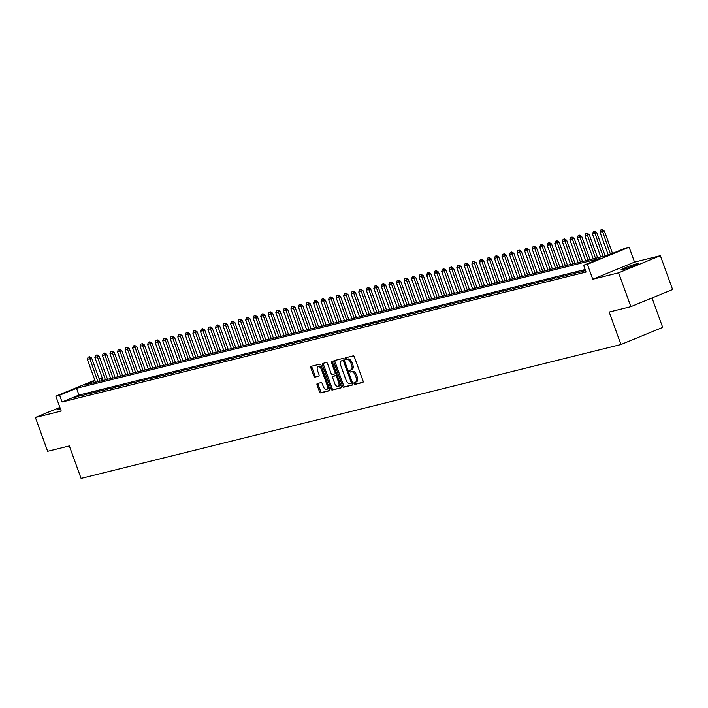 <?xml version="1.0" encoding="UTF-8"?>
<svg xmlns="http://www.w3.org/2000/svg" width="708" height="708" viewBox="0 0 708 708"><rect width="100%" height="100%" fill="white"/><g stroke="black" fill="none" stroke-linecap="round" stroke-linejoin="round"><path stroke-width="1.06" d="M354.071 383.612A0.991 0.531 -112.3 0 0 354.929 384.409L362.797 382.462A1.416 0.761 -112.3 0 0 362.85 382.444A1.416 0.761 -112.3 0 0 363.054 380.948L354.398 357.036A1.416 0.761 -112.3 0 0 353.177 355.885L345.309 357.841A0.991 0.531 -112.3 0 0 345.274 357.85A0.991 0.531 -112.3 0 0 345.132 358.894A0.991 0.531 -112.3 0 0 345.982 359.699L347 359.443A4.531 2.425 -112.3 0 1 350.911 363.107L351.628 365.107A4.531 2.425 -112.3 0 1 350.982 369.886A4.531 2.425 -112.3 0 1 350.796 369.939L349.787 370.196A0.991 0.531 -112.3 0 0 349.743 370.204A0.991 0.531 -112.3 0 0 349.602 371.257A0.991 0.531 -112.3 0 0 350.46 372.054L351.478 371.806A4.531 2.425 -112.3 0 1 355.381 375.47L356.106 377.461A4.531 2.425 -112.3 0 1 355.451 382.24A4.531 2.425 -112.3 0 1 355.274 382.302L354.257 382.55A0.991 0.531 -112.3 0 0 354.212 382.568A0.991 0.531 -112.3 0 0 354.071 383.612M355.151 382.329A0.991 0.531 -112.3 0 0 355.204 383.143A0.991 0.531 -112.3 0 0 356.053 383.948L363.089 382.205M346.203 357.62A0.991 0.531 -112.3 0 0 346.256 358.434A0.991 0.531 -112.3 0 0 347.115 359.239L348.132 358.983L347 359.443M350.672 369.974A0.991 0.531 -112.3 0 0 350.726 370.788A0.991 0.531 -112.3 0 0 351.584 371.594L352.602 371.337L351.478 371.806M60.162 408.127A9.231 0.611 -19.9 0 0 57.392 409.613A9.231 0.611 -19.9 0 0 58.852 409.436A9.231 0.611 -19.9 0 0 60.472 408.985M622.456 269.651A9.231 0.611 -19.9 0 0 632.297 266.367A9.231 0.611 -19.9 0 0 638.359 263.544A9.231 0.611 -19.9 0 0 636.899 263.721A9.231 0.611 -19.9 0 0 627.058 267.013A9.231 0.611 -19.9 0 0 620.996 269.828A9.231 0.611 -19.9 0 0 622.456 269.651M317.326 383.532A1.416 0.761 -112.3 0 0 317.272 383.55A1.416 0.761 -112.3 0 0 317.069 385.046L319.494 391.754A1.416 0.761 -112.3 0 0 320.715 392.896L329.45 390.728A1.416 0.761 -112.3 0 0 329.512 390.71A1.416 0.761 -112.3 0 0 329.707 389.214L321.051 365.301A1.416 0.761 -112.3 0 0 319.83 364.16L311.104 366.328A1.416 0.761 -112.3 0 0 311.042 366.346A1.416 0.761 -112.3 0 0 310.839 367.833L313.777 375.939A1.416 0.761 -112.3 0 0 314.998 377.09L318.733 376.16A1.416 0.761 -112.3 0 0 318.786 376.143A1.416 0.761 -112.3 0 0 318.989 374.647L317.538 370.629A3.788 2.027 -112.3 0 1 318.078 366.629A3.788 2.027 -112.3 0 1 321.494 369.647L327.193 385.391A3.788 2.027 -112.3 0 1 326.654 389.382A3.788 2.027 -112.3 0 1 323.237 386.373L322.29 383.745A1.416 0.761 -112.3 0 0 321.069 382.603L317.326 383.532M585.162 269.518L78.977 395.064L62.056 402.011L59.605 395.241L55.835 396.17L94.845 380.169M630.855 306.661L618.606 272.819L660.352 255.694L672.6 289.528L630.855 306.661L609.181 312.033L620.943 344.522L81.084 478.413L69.331 445.934L47.648 451.306L35.4 417.472L61.224 411.065L55.835 396.17M660.352 255.694L634.527 262.102L592.782 279.226L618.606 272.819M592.782 279.226L587.392 264.332L583.622 265.27L600.543 258.323L76.526 388.294L59.605 395.241M62.056 402.011L586.074 272.04L583.622 265.27M342.513 386.046A1.416 0.761 -112.3 0 0 343.734 387.188L352.469 385.019A1.416 0.761 -112.3 0 0 352.522 385.002A1.416 0.761 -112.3 0 0 352.726 383.506L344.07 359.593A1.416 0.761 -112.3 0 0 342.849 358.452L334.114 360.611A1.416 0.761 -112.3 0 0 334.061 360.637A1.416 0.761 -112.3 0 0 333.857 362.124L342.513 386.046L343.646 385.577A1.416 0.761 -112.3 0 0 344.867 386.727L352.77 384.763M340.964 387.878L332.229 390.046A1.416 0.761 -112.3 0 1 331.008 388.896L322.352 364.983A1.416 0.761 -112.3 0 1 322.547 363.487A1.416 0.761 -112.3 0 1 322.609 363.469L326.344 362.54A1.416 0.761 -112.3 0 1 327.565 363.691L331.079 373.39A1.416 0.761 -112.3 0 0 332.3 374.532L334.778 373.913A1.416 0.761 -112.3 0 0 334.831 373.895A1.416 0.761 -112.3 0 0 335.034 372.408L331.379 362.31A0.991 0.531 -112.3 0 1 331.521 361.266A0.991 0.531 -112.3 0 1 332.415 362.054L341.221 386.364A1.416 0.761 -112.3 0 1 341.017 387.86A1.416 0.761 -112.3 0 1 340.964 387.878L341.07 387.834M59.906 407.419L35.4 417.472M585.481 270.403L578.799 272.518L585.516 270.491M571.259 274.385L578.604 272.102L571.259 274.385M563.718 276.253L571.064 273.978L563.718 276.253M556.178 278.129L563.524 275.846L556.178 278.129M548.638 279.996L555.984 277.713L548.638 279.996M541.098 281.864L548.443 279.589L541.098 281.864M533.558 283.74L540.903 281.457L533.558 283.74M526.017 285.607L533.363 283.324L526.017 285.607M518.477 287.475L525.823 285.2L518.477 287.475M510.937 289.342L518.283 287.067L510.937 289.342M503.397 291.218L510.742 288.935L503.397 291.218M495.857 293.085L503.202 290.811L495.857 293.085M488.316 294.953L495.662 292.678L488.316 294.953M480.776 296.829L488.122 294.546L480.776 296.829M473.236 298.696L480.582 296.413L473.236 298.696M465.696 300.564L473.041 298.289L465.696 300.564M458.156 302.44L465.501 300.157L458.156 302.44M450.615 304.307L457.961 302.024L450.615 304.307M443.075 306.175L450.421 303.9L443.075 306.175M435.535 308.051L442.881 305.767L435.535 308.051M427.995 309.918L435.34 307.635L427.995 309.918M420.464 311.786L427.8 309.511L420.464 311.786M412.923 313.653L420.26 311.378L412.923 313.653M405.383 315.529L412.72 313.246L405.383 315.529M397.843 317.396L405.188 315.122L397.843 317.396M390.303 319.264L397.648 316.989L390.303 319.264M382.762 321.14L390.108 318.857L382.762 321.14M375.222 323.007L382.568 320.724L375.222 323.007M367.682 324.875L375.028 322.6L367.682 324.875M360.142 326.751L367.487 324.468L360.142 326.751M352.602 328.618L359.947 326.335L352.602 328.618M345.061 330.486L352.407 328.211L345.061 330.486M337.521 332.362L344.867 330.078L337.521 332.362M329.981 334.229L337.327 331.946L329.981 334.229M322.441 336.096L329.786 333.822L322.441 336.096M314.901 337.964L322.246 335.689L314.901 337.964M307.361 339.84L314.706 337.557L307.361 339.84M299.82 341.707L307.166 339.424L299.82 341.707M292.28 343.575L299.626 341.3L292.28 343.575M284.74 345.451L292.085 343.168L284.74 345.451M277.2 347.318L284.545 345.035L277.2 347.318M269.659 349.186L277.005 346.911L269.659 349.186M262.119 351.062L269.465 348.779L262.119 351.062M254.579 352.929L261.925 350.646L254.579 352.929M247.039 354.796L254.384 352.522L247.039 354.796M239.499 356.664L246.844 354.389L239.499 356.664M231.967 358.54L239.304 356.257L231.967 358.54M224.427 360.407L231.764 358.133L224.427 360.407M216.887 362.275L224.224 360L216.887 362.275M209.347 364.151L216.692 361.868L209.347 364.151M201.807 366.018L209.152 363.735L201.807 366.018M194.266 367.886L201.612 365.611L194.266 367.886M186.726 369.762L194.072 367.479L186.726 369.762M179.186 371.629L186.531 369.346L179.186 371.629M171.646 373.497L178.991 371.222L171.646 373.497M164.106 375.373L171.451 373.089L164.106 375.373M156.565 377.24L163.911 374.957L156.565 377.24M149.025 379.107L156.371 376.833L149.025 379.107M141.485 380.975L148.83 378.7L141.485 380.975M133.945 382.851L141.29 380.568L133.945 382.851M126.405 384.718L133.75 382.444L126.405 384.718M118.864 386.586L126.21 384.311L118.864 386.586M111.324 388.462L118.67 386.179L111.324 388.462M103.784 390.329L111.129 388.046L103.784 390.329M96.244 392.197L103.589 389.922L96.244 392.197M88.704 394.073L96.049 391.789L88.704 394.073M81.163 395.94L88.509 393.657L81.163 395.94M80.969 395.533L73.623 397.808L80.969 395.533M620.943 344.522L662.679 327.397L652.033 297.971M99.093 378.674L101.35 378.116L99.209 378.992M102.262 380.63L101.35 378.116M95.031 380.7L84.42 385.055L608.446 255.084L625.368 248.145L629.138 247.207L587.392 264.332M634.527 262.102L629.138 247.207M78.977 395.064L76.526 388.294M355.628 382.152L356.398 381.833A4.531 2.425 -112.3 0 0 356.584 381.78A4.531 2.425 -112.3 0 0 357.23 377.001L356.106 377.461M352.602 371.337A4.531 2.425 -112.3 0 1 356.513 375.001L357.23 377.001M351.15 369.797L351.929 369.479A4.531 2.425 -112.3 0 0 352.106 369.417A4.531 2.425 -112.3 0 0 352.761 364.638L351.628 365.107M348.132 358.983A4.531 2.425 -112.3 0 1 352.035 362.646L352.761 364.638M334.946 360.407A1.416 0.761 -112.3 0 0 334.981 361.664L343.646 385.577M350.982 383.364A0.991 0.531 -112.3 0 0 351.018 383.347A0.991 0.531 -112.3 0 0 351.159 382.302L343.566 361.31A0.991 0.531 -112.3 0 0 342.707 360.514L341.637 360.779A4.531 2.425 -112.3 0 0 341.451 360.841A4.531 2.425 -112.3 0 0 340.805 365.62L346 379.966A4.531 2.425 -112.3 0 0 349.911 383.63L350.982 383.364M351.062 383.329L352.106 382.904A0.991 0.531 -112.3 0 0 352.15 382.886A0.991 0.531 -112.3 0 0 352.38 382.541M344.3 360.23A0.991 0.531 -112.3 0 0 343.84 360.045L342.707 360.514M342.415 360.461A4.531 2.425 -112.3 0 1 342.584 360.372A4.531 2.425 -112.3 0 1 342.761 360.319L343.84 360.045M341.256 387.621L332.229 390.046M323.441 363.266A1.416 0.761 -112.3 0 0 323.476 364.523L332.132 388.435A1.416 0.761 -112.3 0 0 333.353 389.577M334.884 373.868L335.902 373.452A1.416 0.761 -112.3 0 0 335.964 373.435A1.416 0.761 -112.3 0 0 336.309 372.789M334.725 383.453A3.788 2.027 -112.3 0 0 338.141 386.462A3.788 2.027 -112.3 0 0 338.681 382.47L336.672 376.921A1.416 0.761 -112.3 0 0 335.45 375.78L332.972 376.391A1.416 0.761 -112.3 0 0 332.919 376.408A1.416 0.761 -112.3 0 0 332.716 377.904L334.725 383.453M338.141 386.462L339.265 386.002A3.788 2.027 -112.3 0 0 340.15 383.417M337.353 375.691A1.416 0.761 -112.3 0 0 336.583 375.311L335.45 375.78M333.99 375.975A1.416 0.761 -112.3 0 1 334.043 375.948A1.416 0.761 -112.3 0 1 334.096 375.93L336.583 375.311M326.654 389.382L327.786 388.922A3.788 2.027 -112.3 0 0 328.671 386.338M321.972 367.85A3.788 2.027 -112.3 0 0 319.211 366.169L318.078 366.629M311.927 366.116A1.416 0.761 -112.3 0 0 311.971 367.372L314.901 375.479A1.416 0.761 -112.3 0 0 316.122 376.621L319.034 375.904M318.158 383.32A1.416 0.761 -112.3 0 0 318.193 384.577L320.627 391.285A1.416 0.761 -112.3 0 0 321.848 392.436L329.751 390.471M612.5 253.42L604.331 230.852L600.039 232.251L608.314 255.119M602.278 229.587L600.809 230.003L602.278 229.587L604.331 230.852M610.473 254.252L601.942 229.719M600.039 232.251L600.809 230.003M605.181 255.898L596.791 232.728L592.499 234.118L600.773 256.986M594.738 231.454L593.269 231.87L594.738 231.454L596.791 232.728M603.039 256.429L594.401 231.596M592.499 234.118L593.269 231.87M597.64 257.765L589.251 234.596L584.958 235.985L593.233 258.863M587.206 233.321L585.728 233.746L587.206 233.321L589.251 234.596M595.499 258.296L586.861 233.463M584.958 235.985L585.728 233.746M590.1 259.632L581.71 236.463L577.418 237.861L585.693 260.73M579.666 235.189L578.197 235.614L579.666 235.189L581.71 236.463M587.959 260.163L579.321 235.33M577.418 237.861L578.197 235.614M582.56 261.509L574.17 238.339L569.878 239.729L578.153 262.597M572.126 237.065L570.657 237.481L572.126 237.065L574.17 238.339M580.418 262.04L571.781 237.198M569.878 239.729L570.657 237.481M575.02 263.376L566.63 240.207L562.338 241.596L570.613 264.465M564.586 238.932L563.117 239.348L564.586 238.932L566.63 240.207M572.878 263.907L564.241 239.074M562.338 241.596L563.117 239.348M567.48 265.243L559.09 242.074L554.798 243.472L563.081 266.341M557.046 240.8L555.576 241.224L557.046 240.8L559.09 242.074M565.338 265.774L556.7 240.941M554.798 243.472L555.576 241.224M559.94 267.12L551.55 243.941L547.257 245.34L555.541 268.208M549.505 242.676L548.036 243.092L549.505 242.676L551.55 243.941M557.798 267.651L549.16 242.809M547.257 245.34L548.036 243.092M552.399 268.987L544.01 245.818L539.717 247.207L548.001 270.075M541.965 244.543L540.496 244.959L541.965 244.543L544.01 245.818M550.258 269.518L541.629 244.685M539.717 247.207L540.496 244.959M544.859 270.854L536.469 247.685L532.177 249.083L540.461 271.952M534.425 246.411L532.956 246.835L534.425 246.411L536.469 247.685M542.717 271.385L534.089 246.552M532.177 249.083L532.956 246.835M537.319 272.73L528.929 249.552L524.637 250.951L532.92 273.819M526.885 248.287L525.416 248.703L526.885 248.287L528.929 249.552M535.177 273.261L526.548 248.419M524.637 250.951L525.416 248.703M529.779 274.598L521.389 251.429L517.097 252.818L525.38 275.686M519.345 250.154L517.875 250.57L519.345 250.154L521.389 251.429M527.637 275.129L519.008 250.296M517.097 252.818L517.875 250.57M522.239 276.465L513.849 253.296L509.556 254.694L517.84 277.563M511.804 252.021L510.335 252.446L511.804 252.021L513.849 253.296M520.097 276.996L511.468 252.163M509.556 254.694L510.335 252.446M514.698 278.341L506.309 255.163L502.016 256.561L510.3 279.43M504.264 253.898L502.795 254.314L504.264 253.898L506.309 255.163M512.557 278.864L503.928 254.03M502.016 256.561L502.795 254.314M507.158 280.209L498.777 257.039L494.476 258.429L502.76 281.297M496.724 255.765L495.255 256.181L496.724 255.765L498.777 257.039M505.016 280.74L496.388 255.907M494.476 258.429L495.255 256.181M499.618 282.076L491.237 258.907L486.936 260.296L495.219 283.165M489.184 257.632L487.715 258.057L489.184 257.632L491.237 258.907M497.476 282.607L488.847 257.774M486.936 260.296L487.715 258.057M492.078 283.943L483.697 260.774L479.405 262.172L487.679 285.041M481.644 259.5L480.174 259.924L481.644 259.5L483.697 260.774M489.945 284.474L481.307 259.641M479.405 262.172L480.174 259.924M484.538 285.82L476.157 262.65L471.864 264.04L480.139 286.908M474.103 261.376L472.634 261.792L474.103 261.376L476.157 262.65M482.405 286.351L473.767 261.509M471.864 264.04L472.634 261.792M476.997 287.687L468.616 264.518L464.324 265.907L472.599 288.776M466.563 263.243L465.094 263.659L466.563 263.243L468.616 264.518M474.864 288.218L466.227 263.385M464.324 265.907L465.094 263.659M469.457 289.554L461.076 266.385L456.784 267.783L465.059 290.652M459.023 265.111L457.554 265.535L459.023 265.111L461.076 266.385M467.324 290.085L458.687 265.252M456.784 267.783L457.554 265.535M461.926 291.43L453.536 268.252L449.244 269.651L457.518 292.519M451.483 266.987L450.014 267.403L451.483 266.987L453.536 268.252M459.784 291.962L451.146 267.12M449.244 269.651L450.014 267.403M454.386 293.298L445.996 270.129L441.704 271.518L449.978 294.386M443.943 268.854L442.473 269.27L443.943 268.854L445.996 270.129M452.244 293.829L443.606 268.996M441.704 271.518L442.473 269.27M446.845 295.165L438.456 271.996L434.163 273.394L442.438 296.263M436.402 270.721L434.933 271.146L436.402 270.721L438.456 271.996M444.704 295.696L436.066 270.863M434.163 273.394L434.933 271.146M439.305 297.041L430.915 273.863L426.623 275.262L434.898 298.13M428.862 272.598L427.393 273.014L428.862 272.598L430.915 273.863M437.163 297.572L428.526 272.73M426.623 275.262L427.393 273.014M431.765 298.909L423.375 275.739L419.083 277.129L427.358 299.997M421.322 274.465L419.853 274.881L421.322 274.465L423.375 275.739M429.623 299.44L420.986 274.607M419.083 277.129L419.853 274.881M424.225 300.776L415.835 277.607L411.543 279.005L419.817 301.874M413.782 276.332L412.313 276.757L413.782 276.332L415.835 277.607M422.083 301.307L413.445 276.474M411.543 279.005L412.313 276.757M416.685 302.643L408.295 279.474L404.002 280.872L412.277 303.741M406.242 278.209L404.772 278.625L406.242 278.209L408.295 279.474M414.543 303.174L405.905 278.341M404.002 280.872L404.772 278.625M409.144 304.52L400.755 281.35L396.462 282.74L404.737 305.608M398.71 280.076L397.241 280.492L398.71 280.076L400.755 281.35M407.003 305.051L398.365 280.218M396.462 282.74L397.241 280.492M401.604 306.387L393.214 283.218L388.922 284.607L397.197 307.476M391.17 281.943L389.701 282.368L391.17 281.943L393.214 283.218M399.462 306.918L390.825 282.085M388.922 284.607L389.701 282.368M394.064 308.254L385.674 285.085L381.382 286.483L389.657 309.352M383.63 283.811L382.161 284.235L383.63 283.811L385.674 285.085M391.922 308.785L383.285 283.952M381.382 286.483L382.161 284.235M386.524 310.131L378.134 286.952L373.842 288.351L382.116 311.219M376.09 285.687L374.62 286.103L376.09 285.687L378.134 286.952M384.382 310.662L375.744 285.82M373.842 288.351L374.62 286.103M378.984 311.998L370.594 288.829L366.301 290.218L374.585 313.086M368.549 287.554L367.08 287.97L368.549 287.554L370.594 288.829M376.842 312.529L368.204 287.696M366.301 290.218L367.08 287.97M371.443 313.865L363.054 290.696L358.761 292.094L367.045 314.963M361.009 289.422L359.54 289.846L361.009 289.422L363.054 290.696M369.302 314.396L360.664 289.563M358.761 292.094L359.54 289.846M363.903 315.741L355.513 292.563L351.221 293.962L359.505 316.83M353.469 291.298L352 291.714L353.469 291.298L355.513 292.563M361.761 316.272L353.133 291.43M351.221 293.962L352 291.714M356.363 317.609L347.973 294.44L343.681 295.829L351.964 318.697M345.929 293.165L344.46 293.581L345.929 293.165L347.973 294.44M354.221 318.14L345.593 293.307M343.681 295.829L344.46 293.581M348.823 319.476L340.433 296.307L336.141 297.705L344.424 320.574M338.389 295.032L336.919 295.457L338.389 295.032L340.433 296.307M346.681 320.007L338.052 295.174M336.141 297.705L336.919 295.457M341.283 321.352L332.893 298.174L328.601 299.572L336.884 322.441M330.848 296.909L329.379 297.325L330.848 296.909L332.893 298.174M339.141 321.883L330.512 297.041M328.601 299.572L329.379 297.325M333.742 323.22L325.353 300.05L321.06 301.44L329.344 324.308M323.308 298.776L321.839 299.192L323.308 298.776L325.353 300.05M331.601 323.751L322.972 298.918M321.06 301.44L321.839 299.192M326.202 325.087L317.812 301.918L313.52 303.307L321.804 326.184M315.768 300.643L314.299 301.068L315.768 300.643L317.812 301.918M324.06 325.618L315.432 300.785M313.52 303.307L314.299 301.068M318.662 326.954L310.281 303.785L305.98 305.183L314.264 328.052M308.228 302.511L306.759 302.935L308.228 302.511L310.281 303.785M316.52 327.485L307.892 302.652M305.98 305.183L306.759 302.935M311.122 328.831L302.741 305.661L298.44 307.051L306.723 329.919M300.688 304.387L299.219 304.803L300.688 304.387L302.741 305.661M308.98 329.362L300.351 304.52M298.44 307.051L299.219 304.803M303.582 330.698L295.201 307.529L290.908 308.918L299.183 331.786M293.147 306.254L291.678 306.67L293.147 306.254L295.201 307.529M301.449 331.229L292.811 306.396M290.908 308.918L291.678 306.67M296.041 332.565L287.66 309.396L283.368 310.794L291.643 333.663M285.607 308.122L284.138 308.546L285.607 308.122L287.66 309.396M293.909 333.096L285.271 308.263M283.368 310.794L284.138 308.546M288.501 334.441L280.12 311.263L275.828 312.662L284.103 335.53M278.067 309.998L276.598 310.414L278.067 309.998L280.12 311.263M286.368 334.973L277.731 310.131M275.828 312.662L276.598 310.414M280.961 336.309L272.58 313.14L268.288 314.529L276.562 337.397M270.527 311.865L269.058 312.281L270.527 311.865L272.58 313.14M278.828 336.84L270.19 312.007M268.288 314.529L269.058 312.281M273.43 338.176L265.04 315.007L260.748 316.405L269.022 339.274M262.987 313.733L261.517 314.157L262.987 313.733L265.04 315.007M271.288 338.707L262.65 313.874M260.748 316.405L261.517 314.157M265.889 340.052L257.5 316.874L253.207 318.273L261.482 341.141M255.446 315.609L253.977 316.025L255.446 315.609L257.5 316.874M263.748 340.583L255.11 315.741M253.207 318.273L253.977 316.025M258.349 341.92L249.959 318.75L245.667 320.14L253.942 343.008M247.906 317.476L246.437 317.892L247.906 317.476L249.959 318.75M256.207 342.451L247.57 317.618M245.667 320.14L246.437 317.892M250.809 343.787L242.419 320.618L238.127 322.016L246.402 344.885M240.366 319.343L238.897 319.768L240.366 319.343L242.419 320.618M248.667 344.318L240.03 319.485M238.127 322.016L238.897 319.768M243.269 345.663L234.879 322.485L230.587 323.883L238.861 346.752M232.826 321.22L231.357 321.636L232.826 321.22L234.879 322.485M241.127 346.185L232.489 321.352M230.587 323.883L231.357 321.636M235.729 347.531L227.339 324.361L223.047 325.751L231.321 348.619M225.286 323.087L223.817 323.503L225.286 323.087L227.339 324.361M233.587 348.062L224.949 323.229M223.047 325.751L223.817 323.503M228.188 349.398L219.799 326.229L215.506 327.618L223.781 350.487M217.754 324.954L216.276 325.379L217.754 324.954L219.799 326.229M226.047 349.929L217.409 325.096M215.506 327.618L216.276 325.379M220.648 351.265L212.258 328.096L207.966 329.494L216.241 352.363M210.214 326.822L208.745 327.246L210.214 326.822L212.258 328.096M218.507 351.796L209.869 326.963M207.966 329.494L208.745 327.246M213.108 353.142L204.718 329.972L200.426 331.362L208.701 354.23M202.674 328.698L201.205 329.114L202.674 328.698L204.718 329.972M210.966 353.673L202.329 328.831M200.426 331.362L201.205 329.114M205.568 355.009L197.178 331.84L192.886 333.229L201.161 356.097M195.134 330.565L193.665 330.981L195.134 330.565L197.178 331.84M203.426 355.54L194.788 330.707M192.886 333.229L193.665 330.981M198.028 356.876L189.638 333.707L185.346 335.105L193.62 357.974M187.593 332.433L186.124 332.857L187.593 332.433L189.638 333.707M195.886 357.407L187.248 332.574M185.346 335.105L186.124 332.857M190.487 358.752L182.098 335.574L177.805 336.973L186.089 359.841M180.053 334.309L178.584 334.725L180.053 334.309L182.098 335.574M188.346 359.283L179.708 334.441M177.805 336.973L178.584 334.725M182.947 360.62L174.557 337.451L170.265 338.84L178.549 361.708M172.513 336.176L171.044 336.592L172.513 336.176L174.557 337.451M180.806 361.151L172.168 336.318M170.265 338.84L171.044 336.592M175.407 362.487L167.017 339.318L162.725 340.716L171.009 363.585M164.973 338.043L163.504 338.468L164.973 338.043L167.017 339.318M173.265 363.018L164.637 338.185M162.725 340.716L163.504 338.468M167.867 364.363L159.477 341.185L155.185 342.584L163.468 365.452M157.433 339.92L155.964 340.336L157.433 339.92L159.477 341.185M165.725 364.894L157.096 340.052M155.185 342.584L155.964 340.336M160.327 366.231L151.937 343.061L147.645 344.451L155.928 367.319M149.892 341.787L148.423 342.203L149.892 341.787L151.937 343.061M158.185 366.762L149.556 341.929M147.645 344.451L148.423 342.203M152.786 368.098L144.397 344.929L140.104 346.327L148.388 369.195M142.352 343.654L140.883 344.079L142.352 343.654L144.397 344.929M150.645 368.629L142.016 343.796M140.104 346.327L140.883 344.079M145.246 369.965L136.856 346.796L132.564 348.194L140.848 371.063M134.812 345.531L133.343 345.946L134.812 345.531L136.856 346.796M143.105 370.496L134.476 345.663M132.564 348.194L133.343 345.946M137.706 371.842L129.316 348.672L125.024 350.062L133.308 372.93M127.272 347.398L125.803 347.814L127.272 347.398L129.316 348.672M135.564 372.373L126.936 347.539M125.024 350.062L125.803 347.814M130.166 373.709L121.785 350.54L117.484 351.929L125.767 374.798M119.732 349.265L118.263 349.69L119.732 349.265L121.785 350.54M128.024 374.24L119.395 349.407M117.484 351.929L118.263 349.69M122.626 375.576L114.245 352.407L109.944 353.805L118.227 376.674M112.191 351.133L110.722 351.557L112.191 351.133L114.245 352.407M120.484 376.107L111.855 351.274M109.944 353.805L110.722 351.557M115.085 377.452L106.704 354.283L102.412 355.673L110.687 378.541M104.651 353.009L103.182 353.425L104.651 353.009L106.704 354.283M112.953 377.984L104.315 353.142M102.412 355.673L103.182 353.425M107.545 379.32L99.164 356.151L94.872 357.54L103.147 380.408M97.111 354.876L95.642 355.292L97.111 354.876L99.164 356.151M105.412 379.851L96.775 355.018M94.872 357.54L95.642 355.292M100.005 381.187L91.624 358.018L87.332 359.416L95.607 382.285M89.571 356.744L88.102 357.168L89.571 356.744L91.624 358.018M97.872 381.718L89.235 356.885M87.332 359.416L88.102 357.168M356.053 383.948L354.929 384.409M347.115 359.239L345.982 359.699M351.584 371.594L350.46 372.054M356.513 375.001L355.381 375.47M352.035 362.646L350.911 363.107M334.981 361.664L333.857 362.124M344.867 386.727L343.734 387.188M352.142 381.904L351.159 382.302M344.548 360.912L343.566 361.31M342.761 360.319L341.637 360.779M332.132 388.435L331.008 388.896M323.476 364.523L322.352 364.983M336.017 372.001L335.034 372.408M332.362 361.903L331.379 362.31M339.663 382.063L338.681 382.47M337.654 376.514L336.672 376.921M334.096 375.93L332.972 376.391M328.176 384.984L327.193 385.391M322.476 369.24L321.494 369.647M316.122 376.621L314.998 377.09M314.901 375.479L313.777 375.939M311.971 367.372L310.839 367.833M321.848 392.436L320.715 392.896M320.627 391.285L319.494 391.754M318.193 384.577L317.069 385.046M356.584 381.78L355.451 382.24M352.106 369.417L350.982 369.886M352.15 382.886L351.018 383.347M342.584 360.372L341.451 360.841M335.964 373.435L334.831 373.895M334.043 375.948L332.919 376.408"/></g></svg>
